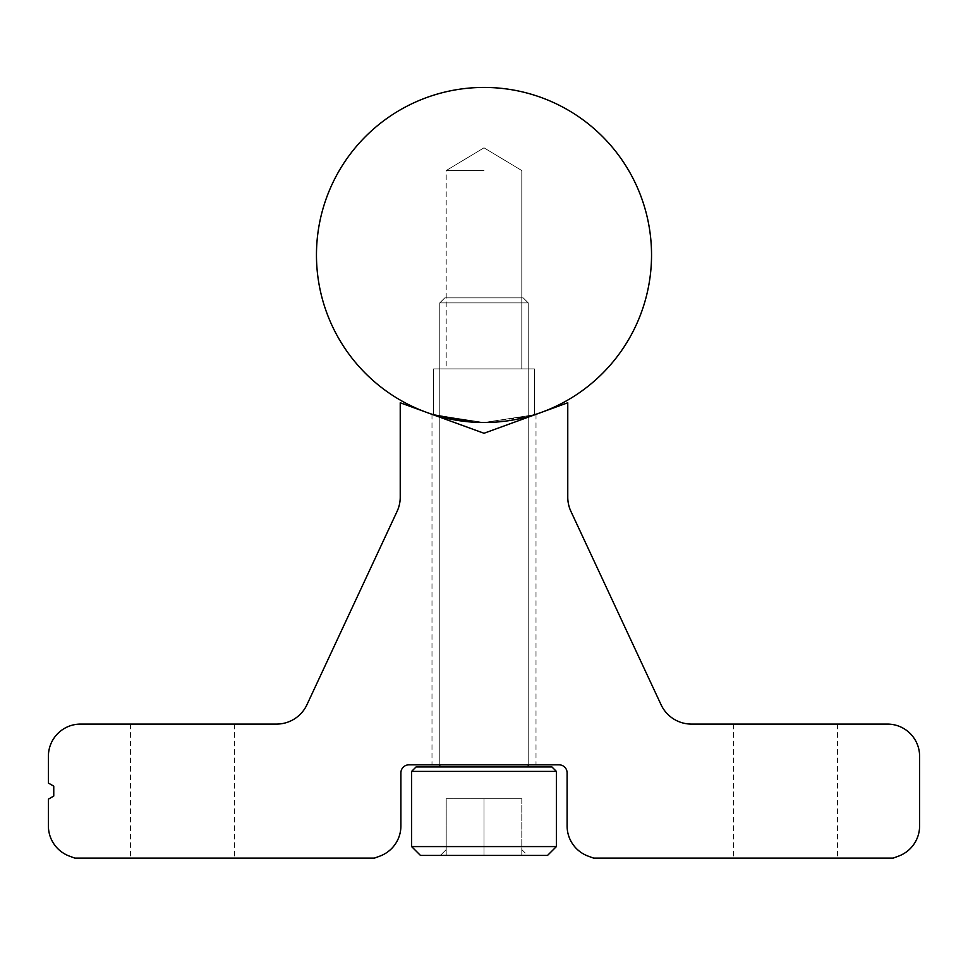 <?xml version="1.0" encoding="UTF-8"?>
<svg xmlns="http://www.w3.org/2000/svg" width="968" height="968" viewBox="0 0 968 968"><rect width="100%" height="100%" fill="white"/><g stroke="black" fill="none" stroke-linecap="round" stroke-linejoin="round"><path stroke-width="0.73" stroke-dasharray="4.84 3.63" d="M551.954 766.971L416.046 766.971L411.618 771.399L556.382 771.399L411.618 771.399L556.382 771.399L411.618 771.399L556.382 771.399L411.618 771.399L556.382 771.399L411.618 771.399L556.382 771.399L411.618 771.399L556.382 771.399L411.618 771.399L556.382 771.399L411.618 771.399L556.382 771.399L411.618 771.399L556.382 771.399L551.954 766.971L416.046 766.971L551.954 766.971L416.046 766.971L411.618 771.399L411.618 846.589L556.382 846.589L411.618 846.589L411.618 771.399L416.046 766.971L551.954 766.971L556.382 771.399L556.382 846.589L411.618 846.589L556.382 846.589L411.618 846.589L411.618 771.399L416.046 766.971L551.954 766.971L416.046 766.971L551.954 766.971L556.382 771.399L556.382 846.589L411.618 846.589L556.382 846.589L556.382 771.399L551.954 766.971L416.046 766.971L411.618 771.399L411.618 846.589L556.382 846.589L411.618 846.589L411.618 771.399L416.046 766.971L551.954 766.971L416.046 766.971L551.954 766.971L556.382 771.399L556.382 846.589L411.618 846.589L556.382 846.589L556.382 771.399L551.954 766.971L416.046 766.971L411.618 771.399L411.618 846.589L556.382 846.589L411.618 846.589L411.618 771.399L416.046 766.971L551.954 766.971L416.046 766.971L551.954 766.971L556.382 771.399L556.382 846.589L411.618 846.589L556.382 846.589L556.382 771.399L551.954 766.971L416.046 766.971M420.475 855.434L411.618 846.589L420.475 855.434L411.618 846.589L420.475 855.434L411.618 846.589L420.475 855.434L411.618 846.589L420.475 855.434L547.525 855.434L420.475 855.434L547.525 855.434L420.475 855.434L547.525 855.434L420.475 855.434L547.525 855.434L420.475 855.434L547.525 855.434L420.475 855.434L547.525 855.434L420.475 855.434L547.525 855.434L420.475 855.434L547.525 855.434L420.475 855.434L547.525 855.434L556.382 846.589L411.618 846.589L411.618 771.399M440.355 855.434L484 855.434L440.355 855.434L446.2 855.434L446.2 849.589L440.355 855.434L527.645 855.434L521.8 855.434L521.8 849.589L521.8 855.434L440.355 855.434L446.2 855.434L446.2 849.589L446.2 855.434L527.645 855.434L521.8 855.434L521.8 849.589L521.8 855.434L440.355 855.434L446.2 855.434L446.2 849.589L440.355 855.434L527.645 855.434L521.8 855.434L521.8 849.589L521.8 855.434L440.355 855.434L446.2 855.434L446.2 849.589L446.2 855.434L527.645 855.434L521.8 855.434L521.8 849.589L521.8 855.434L440.355 855.434L446.2 855.434L446.2 849.589L440.355 855.434L527.645 855.434L521.8 855.434L521.8 849.589L521.8 855.434L440.355 855.434L446.2 849.589L446.2 855.434L446.2 849.589L446.2 855.434L527.645 855.434L521.8 855.434L521.8 849.589L521.8 855.434L440.355 855.434L446.2 849.589L446.2 855.434L446.2 849.589L440.355 855.434L446.2 849.589L446.2 855.434L527.645 855.434L521.8 855.434L521.8 849.589L521.8 855.434L440.355 855.434L446.2 849.589L446.2 855.434L446.2 849.589L446.2 855.434L527.645 855.434L521.8 855.434L521.8 849.589L521.8 855.434L440.355 855.434L446.2 849.589L446.2 855.434L446.2 849.589M444.796 297.866L439.774 302.887L439.774 766.971L439.774 302.887L444.796 297.866L439.774 302.887L439.774 766.971L439.774 302.887L444.796 297.866L439.774 302.887L439.774 766.971L439.774 302.887L444.796 297.866L439.774 302.887L439.774 766.971L528.226 766.971L439.774 766.971L528.226 766.971L439.774 766.971L528.226 766.971L439.774 766.971L528.226 766.971L439.774 766.971L528.226 766.971L439.774 766.971L528.226 766.971L439.774 766.971L528.226 766.971L439.774 766.971L528.226 766.971L439.774 766.971L528.226 766.971L439.774 766.971L439.774 302.887L444.796 297.866L523.204 297.866L444.796 297.866L523.204 297.866L444.796 297.866L523.204 297.866L444.796 297.866L523.204 297.866L444.796 297.866L523.204 297.866L444.796 297.866L523.204 297.866L444.796 297.866L523.204 297.866L444.796 297.866L523.204 297.866L444.796 297.866L523.204 297.866L444.796 297.866L439.774 302.887L528.226 302.887L439.774 302.887L528.226 302.887L439.774 302.887L528.226 302.887L439.774 302.887L528.226 302.887L439.774 302.887L528.226 302.887L439.774 302.887L528.226 302.887L439.774 302.887L528.226 302.887L439.774 302.887L528.226 302.887L439.774 302.887L528.226 302.887L439.774 302.887L439.774 416.567L484 422.52L434.596 415.066M523.204 297.866L528.226 302.887L528.226 766.971L528.226 302.887L523.204 297.866L528.226 302.887L528.226 766.971L528.226 302.887L523.204 297.866L528.226 302.887L528.226 766.971L528.226 302.887L523.204 297.866L528.226 302.887L528.226 766.971L528.226 302.887L523.204 297.866L528.226 302.887L528.226 416.567L484 422.52L433.603 414.752L484 422.52L433.603 414.752L484 422.52L433.603 414.752L433.603 368.905L484 368.905L433.603 368.905L484 368.905L433.603 368.905L484 368.905L433.603 368.905L484 368.905L433.603 368.905L484 368.905L433.603 368.905L484 368.905L433.603 368.905L484 368.905L433.603 368.905L484 368.905L433.603 368.905L484 368.905L433.603 368.905L433.603 414.752L433.603 368.905M439.774 764.829L439.774 417.172M528.226 764.829L528.226 417.172M446.2 798.745L521.8 798.745L446.2 798.745L446.2 855.434L527.645 855.434L521.8 855.434L521.8 849.589L521.8 855.434L446.2 855.434L446.2 798.745L484 798.745L484 855.434L484 798.745L521.8 798.745L521.8 855.434L521.8 798.745L446.2 798.745L446.2 855.434L446.2 798.745L484 798.745L484 855.434L484 798.745L521.8 798.745L521.8 855.434L521.8 798.745L446.2 798.745L446.2 855.434L446.2 798.745L484 798.745L484 855.434L484 798.745L521.8 798.745L521.8 855.434L521.8 798.745L446.2 798.745L446.2 855.434L446.2 798.745L484 798.745L484 855.434L484 798.745L521.8 798.745L521.8 855.434L521.8 798.745L446.2 798.745L446.2 855.434L446.2 798.745L484 798.745L484 855.434L484 798.745L521.8 798.745L521.8 855.434L521.8 798.745L446.2 798.745L446.2 855.434L446.2 798.745L484 798.745L484 855.434L484 798.745L521.8 798.745L521.8 855.434L521.8 798.745L446.2 798.745L446.2 855.434L446.2 798.745L484 798.745L484 855.434L484 798.745L521.8 798.745L521.8 855.434L521.8 798.745L446.2 798.745L446.2 855.434L446.2 798.745L484 798.745L484 855.434L484 798.745L521.8 798.745L521.8 855.434L521.8 798.745L446.2 798.745L446.2 855.434L446.2 798.745M547.525 855.434L556.382 846.589L547.525 855.434L556.382 846.589L547.525 855.434L556.382 846.589L547.525 855.434L556.382 846.589L556.382 771.399M411.618 846.589L556.382 846.589M484 798.745L484 855.434L484 798.745M521.8 798.745L521.8 855.434L521.8 798.745M484 170.537L446.2 170.537L484 170.537M474.102 422.217L484 422.52L439.774 416.567L484 422.52L439.774 416.567L484 422.52L439.774 416.567L484 422.52L534.396 414.752L484 422.52L534.396 414.752L484 422.52L534.396 414.752L484 422.52L534.396 414.752L484 422.52L534.396 414.752L484 422.52L534.396 414.752L484 422.52L534.396 414.752L484 422.52L534.396 414.752L484 422.52L534.396 414.752L534.396 368.905L484 368.905L534.396 368.905L484 368.905L534.396 368.905L484 368.905L534.396 368.905L484 368.905L534.396 368.905L484 368.905L534.396 368.905L484 368.905L534.396 368.905L484 368.905L534.396 368.905L484 368.905L534.396 368.905L484 368.905L534.396 368.905L534.396 414.752L534.396 368.905M651.537 254.971A167.537 167.537 0 0 0 484 87.435A167.537 167.537 0 0 0 316.463 254.971A167.537 167.537 0 0 0 484 422.52A167.537 167.537 0 0 0 651.537 254.971M484 368.905L521.8 368.905L484 368.905M785.568 858.12L733.562 858.12L785.568 858.12M785.568 724.088L733.562 724.088L785.568 724.088M182.432 858.12L130.426 858.12L182.432 858.12M182.432 724.088L130.426 724.088L182.432 724.088M484 764.829L431.994 764.829L484 764.829M484 433.265L431.994 414.34L484 433.265L431.994 414.34L484 433.265L431.994 414.34L484 433.265L431.994 414.34L484 433.265L431.994 414.34L484 433.265L431.994 414.34L484 433.265L431.994 414.34L484 433.265L431.994 414.34L484 433.265L431.994 414.34L484 433.265L567.768 402.773L567.768 497.213A33.505 33.505 0 0 0 570.914 511.37L661.071 704.74A33.505 33.505 0 0 0 691.442 724.088L887.438 724.088A32.162 32.162 0 0 1 919.6 756.25L919.6 825.946A32.162 32.162 0 0 1 898.437 856.172L893.101 858.12L593.59 858.12L588.266 856.172A32.162 32.162 0 0 1 567.103 825.946L567.103 772.875A8.046 8.046 0 0 0 559.056 764.829L408.944 764.829A8.046 8.046 0 0 0 400.897 772.875L400.897 825.946A32.162 32.162 0 0 1 379.734 856.172L374.41 858.12L74.899 858.12L69.563 856.172A32.162 32.162 0 0 1 48.4 825.946L48.4 799.144L53.76 796.047L53.76 786.149L48.4 783.064L48.4 756.25A32.162 32.162 0 0 1 80.562 724.088L276.558 724.088A33.505 33.505 0 0 0 306.929 704.74L397.086 511.37A33.505 33.505 0 0 0 400.232 497.213L400.232 402.773L484 433.265L536.006 414.34L484 433.265M521.8 849.589L527.645 855.434M521.8 368.905L521.8 170.537L521.8 368.905L521.8 170.537L521.8 368.905L521.8 170.537L521.8 368.905L521.8 170.537L521.8 368.905L521.8 170.537L484 147.826L521.8 170.537L484 147.826L521.8 170.537L484 147.826L521.8 170.537L484 147.826L521.8 170.537L484 147.826L446.2 170.537L484 147.826L446.2 170.537L484 147.826L446.2 170.537L484 147.826L446.2 170.537L484 147.826L446.2 170.537L446.2 368.905M733.562 724.088L733.562 858.12M130.426 724.088L130.426 858.12M431.994 414.34L431.994 764.829M536.006 414.34L536.006 764.829M234.438 724.088L234.438 858.12M837.574 724.088L837.574 858.12"/><path stroke-width="1.45" d="M551.954 766.971L556.382 771.399L411.618 771.399L416.046 766.971L551.954 766.971M411.618 846.589L556.382 846.589L547.525 855.434L420.475 855.434L411.618 846.589L411.618 771.399M556.382 846.589L556.382 771.399M439.774 766.971L439.774 764.829M439.774 417.172L434.596 415.066M528.226 766.971L528.226 764.829M528.226 417.172L534.396 414.752M433.603 414.752L474.102 422.217M651.537 254.971A167.537 167.537 0 0 0 484 87.435A167.537 167.537 0 0 0 316.463 254.971A167.537 167.537 0 0 0 484 422.52A167.537 167.537 0 0 0 651.537 254.971M69.563 856.172L74.899 858.12L374.41 858.12L379.734 856.172A32.162 32.162 0 0 0 400.897 825.946L400.897 772.875A8.046 8.046 0 0 1 408.944 764.829L559.056 764.829A8.046 8.046 0 0 1 567.103 772.875L567.103 825.946A32.162 32.162 0 0 0 588.266 856.172L593.59 858.12L893.101 858.12L898.437 856.172A32.162 32.162 0 0 0 919.6 825.946L919.6 756.25A32.162 32.162 0 0 0 887.438 724.088L691.442 724.088A33.505 33.505 0 0 1 661.071 704.74L570.914 511.37A33.505 33.505 0 0 1 567.768 497.213L567.768 402.773L484 433.265L400.232 402.773L400.232 497.213A33.505 33.505 0 0 1 397.086 511.37L306.929 704.74A33.505 33.505 0 0 1 276.558 724.088L80.562 724.088A32.162 32.162 0 0 0 48.4 756.25L48.4 783.064L53.76 786.149L53.76 796.047L48.4 799.144L48.4 825.946A32.162 32.162 0 0 0 69.563 856.172"/></g></svg>
